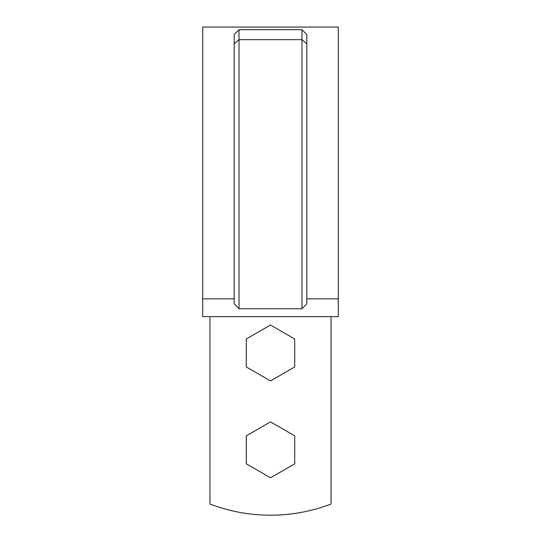 <?xml version="1.0" encoding="UTF-8"?>
<svg xmlns="http://www.w3.org/2000/svg" width="541" height="541" viewBox="0 0 541 541"><rect width="100%" height="100%" fill="white"/><g stroke="black" fill="none" stroke-linecap="round" stroke-linejoin="round"><path stroke-width="0.81" d="M331.038 316.647L331.038 504.023A169.502 169.502 0 0 1 209.962 504.023L209.962 316.647M202.699 298.862L202.699 316.647L338.301 316.647L338.301 27.05L202.699 27.05L202.699 298.862L234.179 298.862M234.747 33.961L239.021 29.687L234.179 34.556L234.179 303.819L239.021 308.762L301.979 308.762L301.979 39.669L306.821 43.78L306.821 303.819L301.979 308.762M306.821 43.78L306.821 34.556L301.979 29.687L239.021 29.687L239.021 308.762M301.979 29.687L301.979 39.669L239.021 39.669L234.179 43.78M306.821 298.862L338.301 298.862M246.283 435.843L246.283 463.806L270.5 477.784L294.717 463.806L294.717 435.843L270.5 421.865L246.283 435.843M246.283 338.991L246.283 366.947L270.5 380.932L294.717 366.947L294.717 338.991L270.5 325.013L246.283 338.991"/></g></svg>
